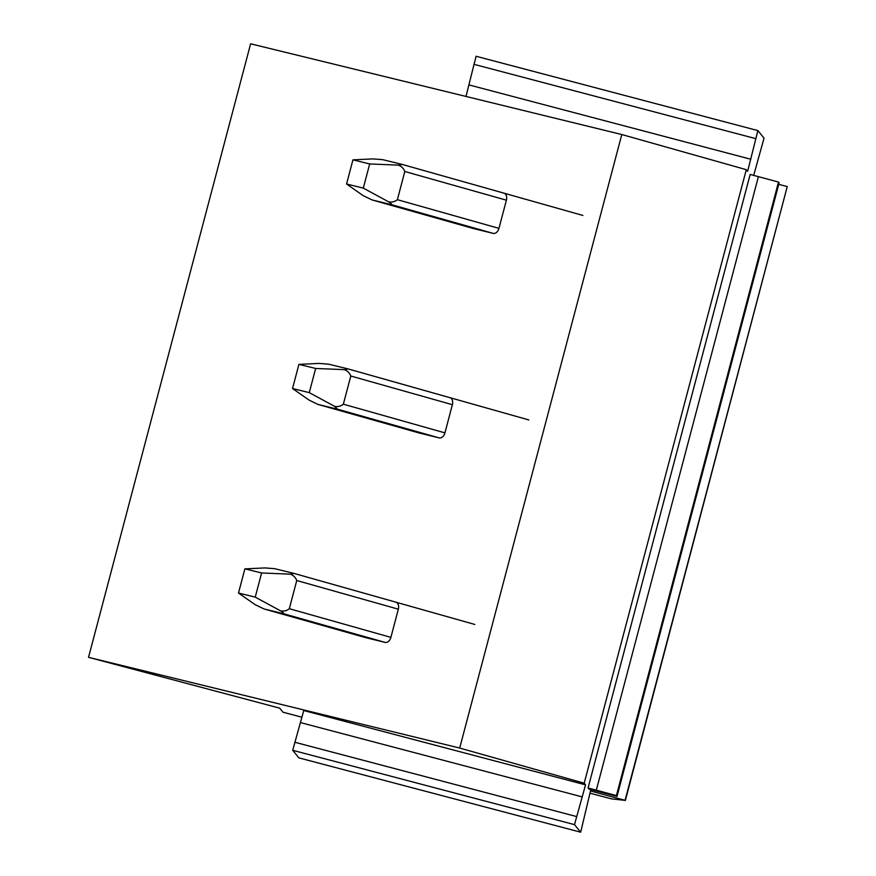 <?xml version="1.0" encoding="UTF-8"?>
<svg xmlns="http://www.w3.org/2000/svg" width="876" height="876" viewBox="0 0 876 876"><rect width="100%" height="100%" fill="white"/><g stroke="black" fill="none" stroke-linecap="round" stroke-linejoin="round"><path stroke-width="1.31" d="M301.968 717.236L282.992 712.221L279.674 708.147L88.531 657.328L459.692 748.049L584.193 783.199L585.54 784.863L303.742 710.535L292.715 750.305L574.503 824.634L580.668 832.2L590.512 790.973L625.376 800.39L611.481 798.868L590.413 793.306M292.715 750.305L298.869 757.871L580.668 832.2M589.011 789.123L588.059 787.962L616.408 795.594L617.033 796.372L589.011 789.123M585.54 784.863L574.503 824.634M294.84 742.257L576.638 816.574M590.512 790.973L590.895 789.528M584.193 783.199L746.286 169.67L747.644 171.335M300.556 722.612L582.343 796.93M625.376 800.39L787.239 186.577L625.135 800.106M778.742 184.343L787.239 186.577M747.633 171.335L757.882 130.59L764.036 138.156L753.656 175.485M617.033 796.372L779.136 182.843L778.501 182.066L616.408 795.594M588.07 787.962L750.163 174.444L778.501 182.066M88.531 657.328L250.624 43.8L621.796 134.532L746.286 169.67M459.692 748.049L621.796 134.532M390.893 637.378L289.31 608.7C286.748 610.769 283.846 611.492 280.583 610.868L255.234 597.125L261.617 572.97L244.875 568.874L238.491 593.03L255.124 604.648L263.994 608.94L365.478 637.586A6.242 4.303 -74.2 0 0 365.577 637.618L385.111 642.393A6.242 4.303 -74.2 0 0 390.893 637.378L398.339 609.192A6.242 4.303 -74.2 0 0 395.853 602.162A6.242 4.303 -74.2 0 0 395.755 602.13L294.347 573.506M444.931 432.864L343.348 404.186C340.786 406.256 337.873 406.99 334.61 406.355L309.272 392.623L315.656 368.467L298.913 364.372L292.529 388.528L309.162 400.135L317.922 404.405L419.505 433.083A6.242 4.303 -74.2 0 0 419.615 433.105L439.15 437.88A6.242 4.303 -74.2 0 0 444.931 432.864L452.377 404.69A6.242 4.303 -74.2 0 0 449.881 397.649A6.242 4.303 -74.2 0 0 449.782 397.627L348.385 369.004M498.959 228.362L397.375 199.684C394.813 201.754 391.911 202.476 388.648 201.852L363.299 188.11L369.683 163.954L352.94 159.859L346.557 184.015L363.19 195.633L372.059 199.925L473.544 228.57A6.242 4.303 -74.2 0 0 473.642 228.603L493.177 233.377A6.242 4.303 -74.2 0 0 498.959 228.362L506.405 200.177A6.242 4.303 -74.2 0 0 503.919 193.147A6.242 4.303 -74.2 0 0 503.82 193.114L402.412 164.491M465.988 96.448L476.084 56.261L757.882 130.59M473.96 64.32L755.747 138.638M469.032 84.928L750.831 159.257M261.617 572.97L290.285 574.152L294.161 573.452L474.803 624.457M244.875 568.874L264.826 567.922L274.626 568.677L294.161 573.452M289.31 608.7L296.756 580.514C295.53 577.383 293.372 575.258 290.285 574.152M238.491 593.03L255.234 597.125M365.577 637.618L263.994 608.94L283.528 613.715C283.868 613.266 282.882 612.324 280.583 610.868M315.656 368.467L344.312 369.639L348.298 368.971L528.841 419.943M298.913 364.372L318.864 363.42L328.664 364.175L348.199 368.949M343.348 404.186L350.794 376.012C349.568 372.869 347.411 370.745 344.312 369.639M292.529 388.528L309.272 392.623M419.615 433.105L318.032 404.427L337.567 409.201L334.61 406.355M369.683 163.954L398.35 165.126L402.237 164.436L582.879 215.441M352.94 159.859L372.891 158.906L382.702 159.662L402.237 164.436M397.375 199.684L404.821 171.499C403.606 168.367 401.438 166.243 398.35 165.126M346.557 184.015L363.299 188.11M473.642 228.603L372.059 199.925L391.594 204.699C391.933 204.25 390.948 203.298 388.648 201.852M596.282 790.283L758.375 176.755M398.339 609.192L296.756 580.514M385.111 642.393L283.528 613.715M452.377 404.69L350.794 376.012M439.15 437.88L337.567 409.201M506.405 200.177L404.821 171.499M493.177 233.377L391.594 204.699"/></g></svg>
